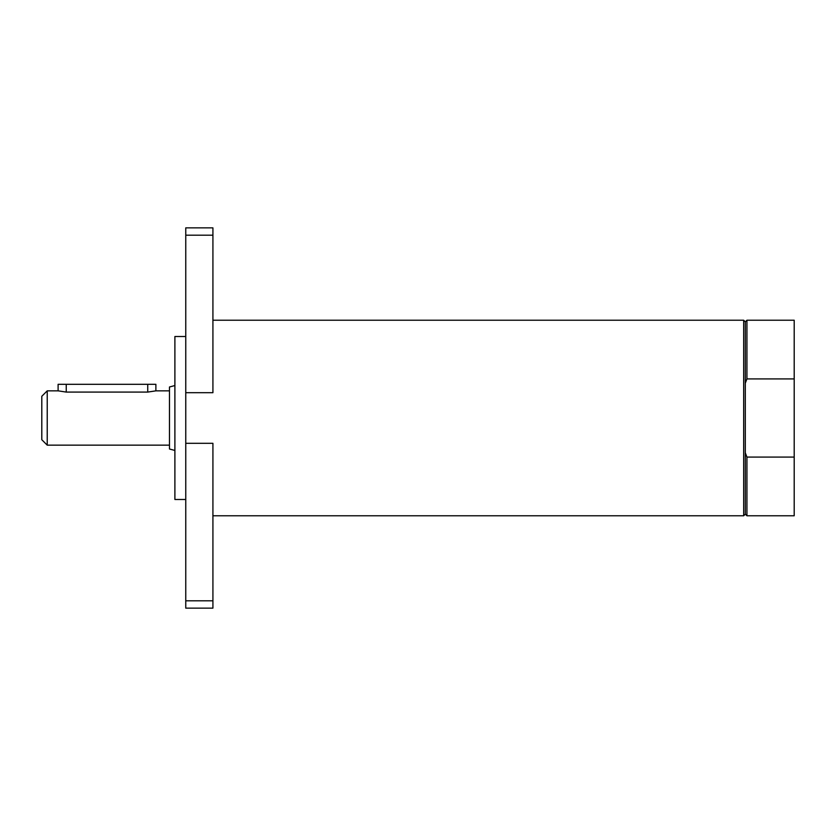 <?xml version="1.0" encoding="UTF-8"?>
<svg xmlns="http://www.w3.org/2000/svg" width="836" height="836" viewBox="0 0 836 836"><rect width="100%" height="100%" fill="white"/><g stroke="black" fill="none" stroke-linecap="round" stroke-linejoin="round"><path stroke-width="1.25" d="M745.304 321.85L746.935 320.219L746.935 378.917L745.304 383.201L745.304 321.85L743.674 320.219L212.919 320.219M746.935 320.219L794.2 320.219L794.2 515.781L746.935 515.781L746.935 457.083L745.304 452.798L745.304 514.15L743.674 515.781L212.919 515.781M794.2 457.083L746.935 457.083M746.935 378.917L794.2 378.917M745.304 383.201L745.304 452.798M743.674 320.219L743.674 515.781M185.759 336.511L174.891 336.511L174.891 499.489L185.759 499.489M212.919 235.188L212.919 392.69L185.759 392.69L185.759 235.188L212.919 235.188L212.919 227.862L185.759 227.862L185.759 235.188M212.919 600.812L185.759 600.812L185.759 608.138L212.919 608.138L212.919 443.31L185.759 443.31L185.759 392.69M185.759 600.812L185.759 443.31M174.891 450.458L169.468 449.005L169.468 386.995L174.891 385.542M41.8 396.274L41.8 439.726L47.234 445.16L47.234 390.84L41.8 396.274M169.468 445.16L47.234 445.16M155.883 390.84L147.732 392.084L66.243 392.084L58.102 390.84L58.102 384.32L155.883 384.32L155.883 390.84L169.468 390.84M66.243 384.32L66.243 392.084M147.732 392.084L147.732 384.32M745.304 514.15L746.935 515.781M47.234 390.84L58.102 390.84"/></g></svg>
